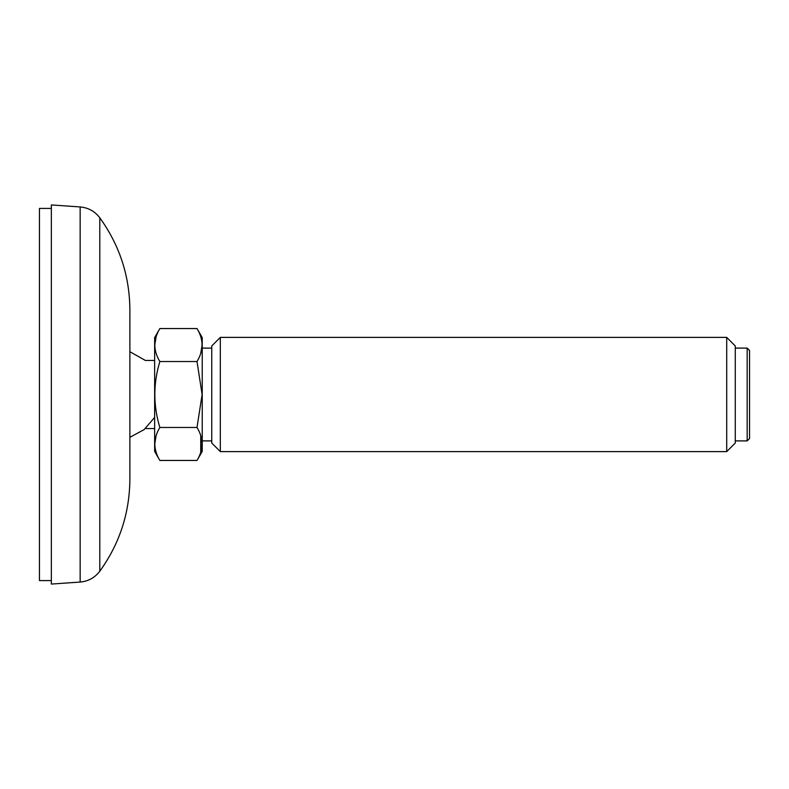 <?xml version="1.0" encoding="UTF-8"?>
<svg xmlns="http://www.w3.org/2000/svg" width="789" height="789" viewBox="0 0 789 789"><rect width="100%" height="100%" fill="white"/><g stroke="black" fill="none" stroke-linecap="round" stroke-linejoin="round"><path stroke-width="1.18" d="M99.799 571.206L99.799 217.794C119.583 245.261 129.613 275.933 129.879 309.781L129.879 479.219C129.613 513.067 119.583 543.739 99.799 571.206C94.838 577.706 88.299 581.325 80.153 582.055L51.344 584.067L51.344 204.933L80.153 206.945L80.153 582.055M154.644 417.43L144.081 429.63L129.879 437.293L129.879 446.239M159.861 361.53C153.165 383.572 153.165 405.546 159.861 427.47C153.165 438.497 153.165 449.483 159.861 460.451L154.644 451.407L154.644 337.593L159.861 328.549L197.013 328.549C203.71 339.517 203.71 350.503 197.013 361.53L159.861 361.53C153.165 350.563 153.165 339.576 159.861 328.549M156.123 435.656L154.762 443.96M156.123 336.735L154.762 345.04M200.741 353.344L202.112 345.04M200.741 452.265L200.741 435.656M159.861 460.451L197.013 460.451C203.71 449.424 203.71 438.437 197.013 427.47L202.112 394.5L197.013 361.53M159.861 427.47L197.013 427.47M197.013 460.451L202.231 451.407L202.231 337.593L197.013 328.549M211.748 394.5L211.748 345.957L220.318 337.386L220.318 451.614L211.748 443.043L211.748 394.5M726.708 451.614L735.269 443.043L735.269 345.957L726.708 337.386L726.708 451.614L220.318 451.614M747.173 440.903L749.55 438.526L749.55 350.474L747.173 348.097L747.173 440.903L735.269 440.903M51.344 580.586L39.45 580.586L39.45 208.414L51.344 208.414M99.799 217.794C94.838 211.294 88.299 207.675 80.153 206.945M154.644 360.465L145.393 360.465L129.879 351.707M154.644 428.535L145.393 428.535M211.748 348.097L202.231 348.097M211.748 440.903L202.231 440.903M726.708 337.386L220.318 337.386M747.173 348.097L735.269 348.097"/></g></svg>

